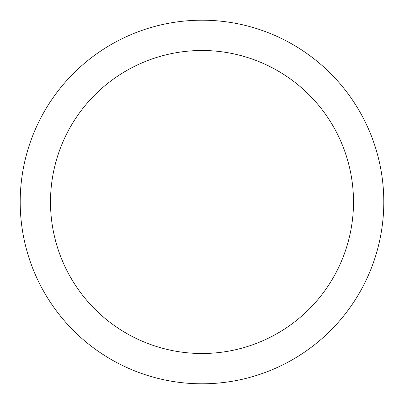 <?xml version="1.0" encoding="UTF-8"?>
<svg xmlns="http://www.w3.org/2000/svg" width="404" height="404" viewBox="0 0 404 404"><rect width="100%" height="100%" fill="white"/><g stroke="black" fill="none" stroke-linecap="round" stroke-linejoin="round"><path stroke-width="0.61" d="M202 20.2A181.8 181.8 0 0 1 383.8 202A181.8 181.8 0 0 1 202 383.8A181.8 181.8 0 0 1 20.2 202A181.8 181.8 0 0 1 202 20.2M202 353.5A151.5 151.5 0 0 1 50.5 202A151.5 151.5 0 0 1 202 50.5A151.5 151.5 0 0 1 353.5 202A151.5 151.5 0 0 1 202 353.5"/></g></svg>
